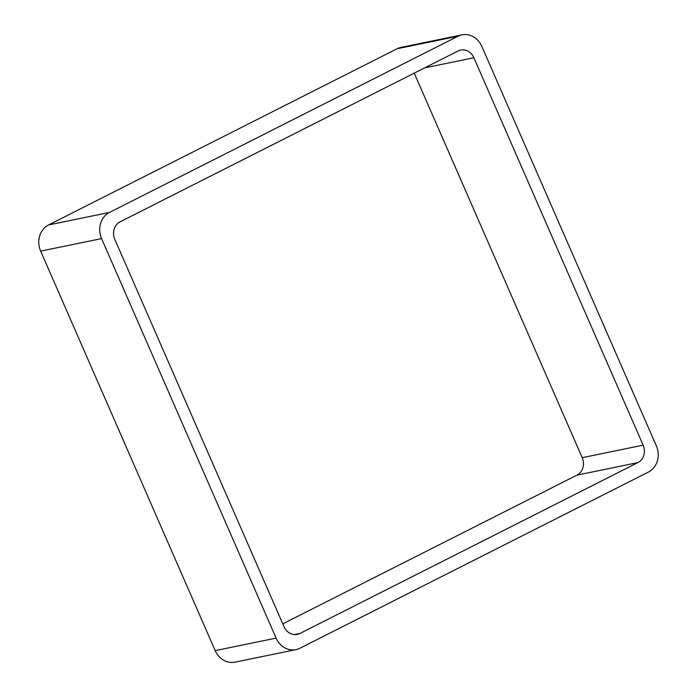 <?xml version="1.0" encoding="UTF-8"?>
<svg xmlns="http://www.w3.org/2000/svg" width="697" height="697" viewBox="0 0 697 697"><rect width="100%" height="100%" fill="white"/><g stroke="black" fill="none" stroke-linecap="round" stroke-linejoin="round"><path stroke-width="1.05" d="M397.116 48.746L48.563 224.957L109.481 212.428L458.034 36.218A19.934 17.617 78.4 0 1 461.945 34.85L401.036 47.379A19.934 17.617 78.4 0 0 397.116 48.746L458.034 36.218M295.964 649.621L235.055 662.15A19.934 17.617 78.4 0 1 215.19 650.632L276.108 638.103A19.934 17.617 78.4 0 0 295.964 649.621A19.934 17.617 78.4 0 0 299.884 648.254L648.437 472.043A19.934 17.617 78.4 0 0 656.347 445.871L481.81 46.368A19.934 17.617 78.4 0 0 461.945 34.85M276.108 638.103L101.57 238.601A19.934 17.617 78.4 0 1 109.481 212.428M215.19 650.632L40.653 251.129L101.57 238.601M48.563 224.957A19.934 17.617 78.4 0 0 40.653 251.129M284.027 626.708L114.778 239.315A13.287 11.744 78.4 0 1 120.05 221.864L458.042 50.994A13.287 11.744 78.4 0 1 460.647 50.079A13.287 11.744 78.4 0 1 473.89 57.764L643.139 445.156A13.287 11.744 78.4 0 1 637.868 462.608L299.876 633.477A13.287 11.744 78.4 0 1 297.262 634.392A13.287 11.744 78.4 0 1 284.027 626.708M414.227 73.141L582.222 457.685L643.139 445.156M282.773 623.859L576.95 475.136A13.287 11.744 78.4 0 0 582.222 457.685M424.604 67.897L473.89 57.764M576.95 475.136L637.868 462.608M294.509 634.584L299.876 633.477"/></g></svg>
